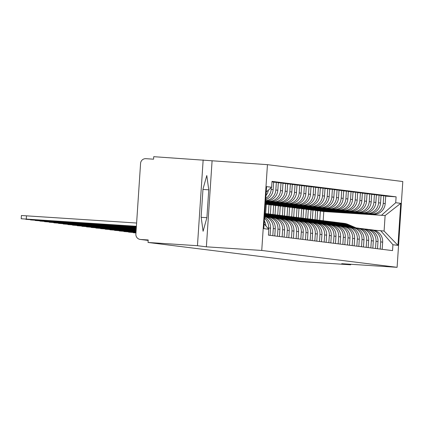 <?xml version="1.0" encoding="UTF-8"?>
<svg xmlns="http://www.w3.org/2000/svg" width="424" height="424" viewBox="0 0 424 424"><rect width="100%" height="100%" fill="white"/><g stroke="black" fill="none" stroke-linecap="round" stroke-linejoin="round"><path stroke-width="0.64" d="M203.154 159.922L197.457 245.708L148.04 242.47L301.236 261.555L350.648 264.799L341.728 263.686L397.103 267.316L402.8 181.53L267.449 164.666L153.737 156.684L153.573 159.186L145.877 158.682A5.014 4.977 -82.9 0 0 140.577 163.357L135.876 234.138A5.014 4.977 -82.9 0 0 140.508 239.465L148.177 240.419M197.457 245.708L206.377 246.821L261.746 250.452L397.103 267.316M148.04 242.47L148.209 239.968L140.508 239.465M350.648 264.799L350.685 264.274M331.181 224.794L323.199 221.339A15.041 14.93 97.1 0 0 319.145 220.236L318.064 220.098A15.041 14.93 97.1 0 0 317.057 220.008L317.65 210.749L373.025 214.38A11.533 11.448 -82.9 0 0 385.209 203.626L385.718 195.994L383.741 195.75L383.238 203.377A11.533 11.448 97.1 0 1 371.048 214.131L315.673 210.5L315.064 219.727M380.678 241.892L382.655 242.141A11.533 11.448 -82.9 0 0 372.654 229.951L370.682 229.702A11.533 11.448 97.1 0 1 380.678 241.892L380.201 249.073M382.655 242.141L382.178 249.317M381.038 195.57L383.741 195.75M369.203 229.585L370.019 229.638A11.533 11.448 97.1 0 1 370.682 229.702M312.366 219.425L312.981 210.166L368.355 213.797A11.533 11.448 -82.9 0 0 380.54 203.043L381.049 195.411L379.072 195.167L378.568 202.794A11.533 11.448 97.1 0 1 366.378 213.553L311.004 209.922L310.394 219.144M377.508 248.734L377.985 241.558A11.533 11.448 -82.9 0 0 367.984 229.368L366.013 229.119A11.533 11.448 97.1 0 1 376.009 241.309L375.531 248.491M376.369 194.992L379.072 195.167M364.534 229.002L365.35 229.055A11.533 11.448 97.1 0 1 366.013 229.119M307.697 218.842L308.312 209.583L363.686 213.214A11.533 11.448 -82.9 0 0 375.871 202.46L376.38 194.833L374.403 194.584L373.899 202.216A11.533 11.448 97.1 0 1 361.709 212.97L306.335 209.339L305.725 218.561M372.839 248.151L373.316 240.975A11.533 11.448 -82.9 0 0 363.315 228.785L361.343 228.541A11.533 11.448 97.1 0 1 371.339 240.731L370.862 247.907M371.7 194.409L374.403 194.584M359.865 228.425L360.681 228.478A11.533 11.448 97.1 0 1 361.343 228.541M303.028 218.259L303.642 209.006L359.017 212.636A11.533 11.448 -82.9 0 0 371.201 201.877L371.71 194.25L369.733 194.007L369.23 201.633A11.533 11.448 97.1 0 1 357.04 212.387L301.665 208.756L301.056 217.978M368.17 247.574L368.647 240.392A11.533 11.448 -82.9 0 0 358.646 228.202L356.674 227.958A11.533 11.448 97.1 0 1 366.67 240.148L366.193 247.325M367.03 193.826L369.733 194.007M342.746 223.178A15.041 14.93 97.1 0 1 347.055 224.312L356.012 227.895A11.533 11.448 97.1 0 1 356.674 227.958M298.358 217.676L298.973 208.423L354.347 212.053A11.533 11.448 -82.9 0 0 366.532 201.294L367.041 193.667L365.064 193.423L364.561 201.05A11.533 11.448 97.1 0 1 352.371 211.804L296.996 208.173L296.387 217.401M363.501 246.991L363.978 239.814A11.533 11.448 -82.9 0 0 353.976 227.619L352.005 227.375A11.533 11.448 97.1 0 1 362.001 239.565L361.524 246.742M362.361 193.243L365.064 193.423M350.526 227.259L351.342 227.312A11.533 11.448 97.1 0 1 352.005 227.375M307.835 221.885L299.853 218.429A15.041 14.93 97.1 0 0 295.793 217.327L294.717 217.189A15.041 14.93 97.1 0 0 293.71 217.099L294.304 207.839L349.678 211.47A11.533 11.448 -82.9 0 0 361.863 200.716L362.372 193.084L360.395 192.841L359.891 200.467A11.533 11.448 97.1 0 1 347.701 211.226L292.327 207.596L291.717 216.818M358.831 246.408L359.308 239.231A11.533 11.448 -82.9 0 0 349.307 227.041L347.336 226.792A11.533 11.448 97.1 0 1 357.331 238.982L356.854 246.164M357.692 192.666L360.395 192.841M345.857 226.676L346.673 226.729A11.533 11.448 97.1 0 1 347.336 226.792M289.02 216.516L289.634 207.257L345.009 210.887A11.533 11.448 -82.9 0 0 357.194 200.133L357.702 192.507L355.725 192.258L355.217 199.884A11.533 11.448 97.1 0 1 343.032 210.643L287.658 207.013L287.048 216.235M354.162 245.825L354.639 238.648A11.533 11.448 -82.9 0 0 344.638 226.458L342.666 226.209A11.533 11.448 97.1 0 1 352.662 238.405L352.185 245.581M353.022 192.083L355.725 192.258M341.188 226.098L342.004 226.151A11.533 11.448 97.1 0 1 342.666 226.209M284.35 215.933L284.965 206.674L340.339 210.309A11.533 11.448 -82.9 0 0 352.524 199.55L353.033 191.924L351.056 191.674L350.547 199.307A11.533 11.448 97.1 0 1 338.363 210.06L282.988 206.43L282.379 215.652M349.493 245.247L349.97 238.065A11.533 11.448 -82.9 0 0 339.969 225.875L337.997 225.632A11.533 11.448 97.1 0 1 347.993 237.822L347.516 244.998M348.353 191.5L351.056 191.674M324.069 220.851A15.041 14.93 97.1 0 1 328.377 221.985L337.334 225.568A11.533 11.448 97.1 0 1 337.997 225.632M279.681 215.35L280.296 206.096L335.67 209.726A11.533 11.448 -82.9 0 0 347.855 198.967L348.364 191.341L346.387 191.097L345.878 198.724A11.533 11.448 97.1 0 1 333.693 209.477L278.319 205.847L277.709 215.074M344.823 244.664L345.295 237.488A11.533 11.448 -82.9 0 0 335.299 225.292L333.328 225.049A11.533 11.448 97.1 0 1 343.323 237.239L342.846 244.415M343.684 190.917L346.387 191.097M319.399 220.268A15.041 14.93 97.1 0 1 323.708 221.402L332.665 224.985A11.533 11.448 97.1 0 1 333.328 225.049M275.012 214.767L275.626 205.513L331.001 209.143A11.533 11.448 -82.9 0 0 343.186 198.39L343.694 190.758L341.718 190.514L341.209 198.141A11.533 11.448 97.1 0 1 329.024 208.899L273.65 205.269L273.04 214.491M340.154 244.081L340.626 236.905A11.533 11.448 -82.9 0 0 330.63 224.715L328.658 224.466A11.533 11.448 97.1 0 1 338.654 236.656L338.177 243.837M339.014 190.334L341.718 190.514M327.18 224.349L327.996 224.402A11.533 11.448 97.1 0 1 328.658 224.466M284.488 218.98L276.506 215.524A15.041 14.93 97.1 0 0 272.447 214.417L271.371 214.284A15.041 14.93 97.1 0 0 270.364 214.189L270.957 204.93L326.332 208.56A11.533 11.448 -82.9 0 0 338.516 197.807L339.025 190.18L337.048 189.931L336.539 197.558A11.533 11.448 97.1 0 1 324.355 208.317L268.98 204.686L268.371 213.908M335.479 243.498L335.956 236.322A11.533 11.448 -82.9 0 0 325.961 224.132L323.984 223.883A11.533 11.448 97.1 0 1 333.985 236.078L333.508 243.254M334.345 189.756L337.048 189.931M322.51 223.766L323.327 223.824A11.533 11.448 97.1 0 1 323.984 223.883M265.673 213.606L266.288 204.347L321.662 207.977A11.533 11.448 -82.9 0 0 333.847 197.224L334.356 189.597L332.379 189.348L331.87 196.98A11.533 11.448 97.1 0 1 319.685 207.733L265.424 204.177M330.81 242.92L331.287 235.739A11.533 11.448 -82.9 0 0 321.291 223.549L319.314 223.305A11.533 11.448 97.1 0 1 329.316 235.495L328.839 242.671M329.676 189.173L332.379 189.348M317.841 223.188L318.657 223.241A11.533 11.448 97.1 0 1 319.314 223.305M265.435 204.018L316.993 207.4A11.533 11.448 -82.9 0 0 329.178 196.641L329.686 189.014L327.71 188.77L327.201 196.397A11.533 11.448 97.1 0 1 315.016 207.151L265.445 203.902M326.141 242.337L326.618 235.161A11.533 11.448 -82.9 0 0 316.622 222.966L314.645 222.722A11.533 11.448 97.1 0 1 324.646 234.912L324.169 242.088M325.007 188.59L327.71 188.77M300.717 217.941A15.041 14.93 97.1 0 1 305.031 219.076L313.988 222.658A11.533 11.448 97.1 0 1 314.645 222.722M265.456 203.743L312.324 206.817A11.533 11.448 -82.9 0 0 324.508 196.063L325.017 188.431L323.04 188.187L322.531 195.814A11.533 11.448 97.1 0 1 310.347 206.573L265.461 203.626M321.471 241.754L321.949 234.578A11.533 11.448 -82.9 0 0 311.953 222.388L309.976 222.139A11.533 11.448 97.1 0 1 319.977 234.329L319.5 241.51M320.337 188.007L323.04 188.187M296.047 217.358A15.041 14.93 97.1 0 1 300.362 218.493L309.319 222.075A11.533 11.448 97.1 0 1 309.976 222.139M265.472 203.467L307.654 206.234A11.533 11.448 -82.9 0 0 319.839 195.48L320.348 187.853L318.371 187.604L317.862 195.231A11.533 11.448 97.1 0 1 305.678 205.99L265.482 203.35M316.802 241.171L317.279 233.995A11.533 11.448 -82.9 0 0 307.283 221.805L305.306 221.556A11.533 11.448 97.1 0 1 315.308 233.751L314.831 240.927M315.668 187.429L318.371 187.604M303.833 221.439L304.649 221.498A11.533 11.448 97.1 0 1 305.306 221.556M265.493 203.197L302.985 205.651A11.533 11.448 -82.9 0 0 315.17 194.897L315.679 187.27L313.702 187.021L313.193 194.653A11.533 11.448 97.1 0 1 301.008 205.407L265.498 203.08M312.133 240.588L312.61 233.412A11.533 11.448 -82.9 0 0 302.614 221.222L300.637 220.978A11.533 11.448 97.1 0 1 310.638 233.168L310.161 240.344M310.999 186.846L313.702 187.021M299.164 220.862L299.98 220.915A11.533 11.448 97.1 0 1 300.637 220.978M265.509 202.921L298.316 205.073A11.533 11.448 -82.9 0 0 310.501 194.314L311.009 186.687L309.032 186.443L308.524 194.07A11.533 11.448 97.1 0 1 296.339 204.824L265.514 202.804M307.464 240.011L307.941 232.829A11.533 11.448 -82.9 0 0 297.945 220.639L295.968 220.395A11.533 11.448 97.1 0 1 305.969 232.585L305.492 239.761M306.329 186.263L309.032 186.443M294.495 220.279L295.311 220.332A11.533 11.448 97.1 0 1 295.968 220.395M265.525 202.646L293.647 204.49A11.533 11.448 -82.9 0 0 305.831 193.736L306.34 186.104L304.363 185.86L303.854 193.487A11.533 11.448 97.1 0 1 291.67 204.241L265.535 202.529M302.794 239.428L303.271 232.251A11.533 11.448 -82.9 0 0 293.276 220.061L291.299 219.812A11.533 11.448 97.1 0 1 301.3 232.002L300.823 239.184M301.66 185.68L304.363 185.86M277.37 215.032A15.041 14.93 97.1 0 1 281.684 216.166L290.641 219.749A11.533 11.448 97.1 0 1 291.299 219.812M265.546 202.37L288.977 203.907A11.533 11.448 -82.9 0 0 301.162 193.153L301.671 185.521L299.694 185.277L299.185 192.904A11.533 11.448 97.1 0 1 287 203.663L265.551 202.253M298.125 238.845L298.602 231.668A11.533 11.448 -82.9 0 0 288.606 219.478L286.629 219.229A11.533 11.448 97.1 0 1 296.625 231.419L296.153 238.601M296.986 185.103L299.694 185.277M285.156 219.113L285.967 219.166A11.533 11.448 97.1 0 1 286.629 219.229M265.562 202.1L284.308 203.324A11.533 11.448 -82.9 0 0 296.493 192.57L296.996 184.944L295.024 184.694L294.516 192.326A11.533 11.448 97.1 0 1 282.331 203.08L265.572 201.983M293.456 238.262L293.933 231.085A11.533 11.448 -82.9 0 0 283.937 218.895L281.96 218.652A11.533 11.448 97.1 0 1 291.956 230.842L291.484 238.018M292.316 184.519L295.024 184.694M280.481 218.535L281.298 218.588A11.533 11.448 97.1 0 1 281.96 218.652M265.583 201.824L279.639 202.746A11.533 11.448 -82.9 0 0 291.823 191.987L292.327 184.361L290.355 184.117L289.846 191.743A11.533 11.448 97.1 0 1 277.662 202.497L265.588 201.707M288.786 237.684L289.263 230.502A11.533 11.448 -82.9 0 0 279.268 218.312L277.291 218.069A11.533 11.448 97.1 0 1 287.286 230.258L286.81 237.435M287.647 183.937L290.355 184.117M275.812 217.952L276.628 218.005A11.533 11.448 97.1 0 1 277.291 218.069M265.599 201.548L274.964 202.163A11.533 11.448 -82.9 0 0 287.154 191.404L287.658 183.778L285.686 183.534L285.177 191.16A11.533 11.448 97.1 0 1 272.992 201.914L265.61 201.432M284.117 237.101L284.594 229.925A11.533 11.448 -82.9 0 0 274.598 217.729L272.621 217.486A11.533 11.448 97.1 0 1 282.617 229.676L282.14 236.852M282.978 183.353L285.686 183.534M271.143 217.369L271.959 217.422A11.533 11.448 97.1 0 1 272.621 217.486M265.62 201.273L270.295 201.58A11.533 11.448 -82.9 0 0 282.485 190.827L282.988 183.195L281.017 182.951L280.508 190.577A11.533 11.448 97.1 0 1 268.323 201.336L265.625 201.156M279.448 236.518L279.925 229.342A11.533 11.448 -82.9 0 0 269.929 217.152L267.952 216.903A11.533 11.448 97.1 0 1 277.948 229.093L277.471 236.274M278.308 182.776L281.017 182.951M264.64 215.986L267.29 216.839A11.533 11.448 97.1 0 1 267.952 216.903M265.636 200.997A11.533 11.448 -82.9 0 0 277.815 190.244L278.319 182.617L276.347 182.368L275.839 189.994A11.533 11.448 97.1 0 1 265.657 200.706M274.779 235.935L275.256 228.759A11.533 11.448 -82.9 0 0 265.26 216.569L264.608 216.489M273.639 182.193L276.347 182.368M264.603 216.569A11.533 11.448 97.1 0 1 273.279 228.515L272.802 235.691M265.721 199.709A11.533 11.448 -82.9 0 0 273.146 189.661L273.65 182.034L271.98 181.827M270.109 235.357L270.586 228.176A11.533 11.448 -82.9 0 0 264.555 217.247M271.296 187.541L271.169 189.417A11.533 11.448 97.1 0 1 265.806 198.437M264.486 218.286A11.533 11.448 97.1 0 1 268.609 227.932L268.546 228.944M266.002 195.506A11.533 11.448 -82.9 0 0 268.355 190.132M265.906 225.907A11.533 11.448 -82.9 0 0 264.316 220.904M266.288 204.347L265.419 204.241M270.957 204.93L268.98 204.686M275.626 205.513L273.65 205.269M280.296 206.096L278.319 205.847M284.965 206.674L282.988 206.43M289.634 207.257L287.658 207.013M294.304 207.839L292.327 207.596M298.973 208.423L296.996 208.173M303.642 209.006L301.665 208.756M308.312 209.583L306.335 209.339M312.981 210.166L311.004 209.922M317.65 210.749L315.673 210.5M323.173 220.734L323.788 211.512L385.119 215.535L320.343 211.083L319.733 220.305M323.788 211.512L320.343 211.083M373.873 230.168L384.091 231.043L385.119 215.535L400.749 203.34L397.956 245.358L392.926 244.733L380.646 230.614M264.12 223.856L268.827 229.267L268.44 235.145L392.539 250.611L392.926 244.733M268.827 229.267L263.802 228.642L266.59 186.624L271.62 187.254L266.235 192.003M381.68 215.106L395.719 202.714L396.111 196.837L272.012 181.377L271.62 187.254M395.719 202.714L400.749 203.34M267.449 164.666L261.746 250.452M212.074 161.035L206.377 246.821M201.13 216.971L203.091 231.266L206.907 217.687L208.756 189.82L206.795 175.525L202.979 189.099L201.13 216.971M385.708 196.153L396.111 196.837M397.956 245.358L384.091 231.043M202.958 189.438L208.756 189.82M201.177 217.316L206.907 217.687M340.403 222.918A15.041 14.93 97.1 0 1 341.41 223.008L342.491 223.141A15.041 14.93 97.1 0 1 346.546 224.248L354.533 227.704M341.41 223.008A15.041 14.93 97.1 0 1 345.47 224.116L353.409 227.55M343 223.204L344.076 223.342A15.041 14.93 97.1 0 1 348.131 224.444L356.118 227.9M335.734 222.335A15.041 14.93 97.1 0 1 336.741 222.425L337.822 222.563A15.041 14.93 97.1 0 1 341.877 223.665L349.864 227.121M336.741 222.425A15.041 14.93 97.1 0 1 340.801 223.533L348.74 226.967M338.076 222.595A15.041 14.93 97.1 0 1 342.385 223.729L350.542 227.259M338.331 222.627L339.407 222.759A15.041 14.93 97.1 0 1 343.461 223.867L351.448 227.322M331.065 221.752A15.041 14.93 97.1 0 1 332.072 221.847L333.153 221.98A15.041 14.93 97.1 0 1 337.207 223.088L345.194 226.543M332.072 221.847A15.041 14.93 97.1 0 1 336.131 222.95L344.071 226.389M333.407 222.012A15.041 14.93 97.1 0 1 337.716 223.151L345.873 226.676M333.661 222.043L334.737 222.176A15.041 14.93 97.1 0 1 338.792 223.284L346.779 226.739M135.961 232.866L133.268 232.723L135.956 232.935M326.395 221.174A15.041 14.93 97.1 0 1 327.402 221.264L328.483 221.397A15.041 14.93 97.1 0 1 332.538 222.505L340.52 225.96M327.402 221.264A15.041 14.93 97.1 0 1 331.462 222.367L339.401 225.807M328.738 221.429A15.041 14.93 97.1 0 1 333.047 222.568L341.203 226.098M328.992 221.461L330.068 221.593A15.041 14.93 97.1 0 1 334.123 222.701L342.11 226.156M135.977 232.585L128.599 232.14L135.972 232.67M321.726 220.591A15.041 14.93 97.1 0 1 322.733 220.681L323.814 220.814A15.041 14.93 97.1 0 1 327.869 221.922L335.85 225.377M322.733 220.681A15.041 14.93 97.1 0 1 326.793 221.789L334.732 225.224M324.323 220.877L325.399 221.015A15.041 14.93 97.1 0 1 329.453 222.118L337.44 225.573M135.998 232.315L123.93 231.557L135.993 232.394M318.064 220.098A15.041 14.93 97.1 0 1 322.123 221.206L330.063 224.641M319.654 220.3L320.73 220.432A15.041 14.93 97.1 0 1 324.784 221.54L332.771 224.996M136.014 232.039L119.261 230.974L136.009 232.119M312.387 219.425A15.041 14.93 97.1 0 1 313.394 219.515L314.476 219.653A15.041 14.93 97.1 0 1 318.53 220.761L326.512 224.211M313.394 219.515A15.041 14.93 97.1 0 1 317.454 220.623L325.394 224.058M314.73 219.685A15.041 14.93 97.1 0 1 319.039 220.819L327.196 224.349M314.984 219.717L316.06 219.849A15.041 14.93 97.1 0 1 320.115 220.957L328.102 224.413M136.035 231.764L114.591 230.391L136.024 231.843M307.718 218.848A15.041 14.93 97.1 0 1 308.725 218.938L309.806 219.07A15.041 14.93 97.1 0 1 313.861 220.178L321.843 223.633M308.725 218.938A15.041 14.93 97.1 0 1 312.785 220.04L320.724 223.48M310.061 219.102A15.041 14.93 97.1 0 1 314.37 220.242L322.526 223.771M310.315 219.134L311.391 219.266A15.041 14.93 97.1 0 1 315.445 220.374L323.433 223.83M136.051 231.488L109.917 229.813L136.046 231.573M303.049 218.265A15.041 14.93 97.1 0 1 304.056 218.355L305.137 218.487A15.041 14.93 97.1 0 1 309.191 219.595L317.173 223.051M304.056 218.355A15.041 14.93 97.1 0 1 308.116 219.462L316.055 222.897M305.386 218.524A15.041 14.93 97.1 0 1 309.7 219.659L317.857 223.188M305.646 218.551L306.722 218.689A15.041 14.93 97.1 0 1 310.776 219.791L318.763 223.247M136.067 231.213L105.247 229.23L136.062 231.297M298.379 217.682A15.041 14.93 97.1 0 1 299.386 217.772L300.468 217.904A15.041 14.93 97.1 0 1 304.522 219.012L312.504 222.468M299.386 217.772A15.041 14.93 97.1 0 1 303.446 218.879L311.386 222.314M300.976 217.968L302.052 218.106A15.041 14.93 97.1 0 1 306.107 219.213L314.094 222.664M136.088 230.942L100.578 228.647L136.083 231.022M294.717 217.189A15.041 14.93 97.1 0 1 298.777 218.296L306.716 221.731M296.302 217.39L297.383 217.523A15.041 14.93 97.1 0 1 301.438 218.63L309.425 222.086M136.104 230.667L95.909 228.064L136.099 230.746M289.041 216.521A15.041 14.93 97.1 0 1 290.048 216.611L291.124 216.744A15.041 14.93 97.1 0 1 295.184 217.851L303.165 221.307M290.048 216.611A15.041 14.93 97.1 0 1 294.108 217.713L302.047 221.153M291.378 216.775A15.041 14.93 97.1 0 1 295.692 217.915L303.849 221.445M291.632 216.807L292.714 216.94A15.041 14.93 97.1 0 1 296.768 218.047L304.755 221.503M136.125 230.391L91.24 227.487L136.12 230.471M284.371 215.938A15.041 14.93 97.1 0 1 285.379 216.028L286.454 216.161A15.041 14.93 97.1 0 1 290.514 217.268L298.496 220.724M285.379 216.028A15.041 14.93 97.1 0 1 289.438 217.136L297.372 220.57M286.709 216.198A15.041 14.93 97.1 0 1 291.023 217.332L299.18 220.862M286.963 216.224L288.044 216.357A15.041 14.93 97.1 0 1 292.099 217.464L300.086 220.92M136.141 230.115L86.57 226.904L136.136 230.2M279.702 215.355A15.041 14.93 97.1 0 1 280.709 215.445L281.785 215.578A15.041 14.93 97.1 0 1 285.845 216.685L293.827 220.141M280.709 215.445A15.041 14.93 97.1 0 1 284.769 216.553L292.703 219.987M282.039 215.615A15.041 14.93 97.1 0 1 286.354 216.749L294.51 220.279M282.294 215.641L283.375 215.779A15.041 14.93 97.1 0 1 287.43 216.881L295.417 220.337M136.162 229.845L81.901 226.321L136.157 229.925M275.033 214.772A15.041 14.93 97.1 0 1 276.04 214.862L277.116 215A15.041 14.93 97.1 0 1 281.176 216.102L289.157 219.558M276.04 214.862A15.041 14.93 97.1 0 1 280.094 215.97L288.034 219.404M277.625 215.063L278.706 215.196A15.041 14.93 97.1 0 1 282.76 216.304L290.747 219.759M136.178 229.57L77.232 225.738L136.173 229.649M271.371 214.284A15.041 14.93 97.1 0 1 275.425 215.387L283.365 218.826M272.701 214.449A15.041 14.93 97.1 0 1 277.015 215.588L285.172 219.118M272.955 214.48L274.036 214.613A15.041 14.93 97.1 0 1 278.091 215.721L286.073 219.176M136.194 229.294L72.562 225.16L136.189 229.373M265.694 213.611A15.041 14.93 97.1 0 1 266.701 213.701L267.777 213.834A15.041 14.93 97.1 0 1 271.837 214.942L279.819 218.397M266.701 213.701A15.041 14.93 97.1 0 1 270.756 214.809L278.695 218.243M268.032 213.871A15.041 14.93 97.1 0 1 272.346 215.005L280.502 218.535M268.286 213.897L269.367 214.03A15.041 14.93 97.1 0 1 273.422 215.138L281.404 218.593M136.215 229.018L67.893 224.577L136.21 229.103M264.804 213.564A15.041 14.93 97.1 0 1 267.168 214.358L275.149 217.814M264.793 213.733A15.041 14.93 97.1 0 1 266.087 214.226L274.026 217.66M264.804 213.516A15.041 14.93 97.1 0 1 267.677 214.422L275.833 217.952M264.809 213.463A15.041 14.93 97.1 0 1 268.752 214.555L276.734 218.01M136.231 228.748L63.224 223.994L136.226 228.828M264.724 214.74L270.48 217.231M264.703 215.063L269.357 217.077M264.735 214.586L271.164 217.369M264.756 214.268L272.065 217.433M136.252 228.472L58.554 223.411L136.247 228.552M264.629 216.139L265.811 216.653M264.661 215.662L267.396 216.85M136.268 228.197L53.885 222.833L136.263 228.276M136.29 227.921L49.216 222.25L136.284 228.006M136.305 227.646L44.547 221.667L136.3 227.73M136.327 227.375L39.877 221.084L136.321 227.455M136.343 227.1L35.208 220.501L136.337 227.179M136.358 226.824L30.539 219.924L136.353 226.904M136.38 226.549L25.869 219.341L136.374 226.633M136.396 226.278L21.2 218.758L21.417 215.509L136.613 223.024M21.2 218.758L136.39 226.358M268.323 201.336L270.295 201.58M272.992 201.914L274.964 202.163M277.662 202.497L279.639 202.746M282.331 203.08L284.308 203.324M287 203.663L288.977 203.907M291.67 204.241L293.647 204.49M296.339 204.824L298.316 205.073M301.008 205.407L302.985 205.651M305.678 205.99L307.654 206.234M310.347 206.573L312.324 206.817M315.016 207.151L316.993 207.4M319.685 207.733L321.662 207.977M324.355 208.317L326.332 208.56M329.024 208.899L331.001 209.143M333.693 209.477L335.67 209.726M338.363 210.06L340.339 210.309M343.032 210.643L345.009 210.887M347.701 211.226L349.678 211.47M352.371 211.804L354.347 212.053M357.04 212.387L359.017 212.636M361.709 212.97L363.686 213.214M366.378 213.553L368.355 213.797M371.048 214.131L373.025 214.38M268.609 227.932L270.586 228.176M273.279 228.515L275.256 228.759M277.948 229.093L279.925 229.342M282.617 229.676L284.594 229.925M287.286 230.258L289.263 230.502M291.956 230.842L293.933 231.085M296.625 231.419L298.602 231.668M301.3 232.002L303.271 232.251M305.969 232.585L307.941 232.829M310.638 233.168L312.61 233.412M315.308 233.751L317.279 233.995M319.977 234.329L321.949 234.578M324.646 234.912L326.618 235.161M329.316 235.495L331.287 235.739M333.985 236.078L335.956 236.322M338.654 236.656L340.626 236.905M343.323 237.239L345.295 237.488M347.993 237.822L349.97 238.065M352.662 238.405L354.639 238.648M357.331 238.982L359.308 239.231M362.001 239.565L363.978 239.814M366.67 240.148L368.647 240.392M371.339 240.731L373.316 240.975M376.009 241.309L377.985 241.558M271.169 189.417L273.146 189.661M275.839 189.994L277.815 190.244M280.508 190.577L282.485 190.827M285.177 191.16L287.154 191.404M289.846 191.743L291.823 191.987M294.516 192.326L296.493 192.57M299.185 192.904L301.162 193.153M303.854 193.487L305.831 193.736M308.524 194.07L310.501 194.314M313.193 194.653L315.17 194.897M317.862 195.231L319.839 195.48M322.531 195.814L324.508 196.063M327.201 196.397L329.178 196.641M331.87 196.98L333.847 197.224M336.539 197.558L338.516 197.807M341.209 198.141L343.186 198.39M345.878 198.724L347.855 198.967M350.547 199.307L352.524 199.55M355.217 199.884L357.194 200.133M359.891 200.467L361.863 200.716M364.561 201.05L366.532 201.294M369.23 201.633L371.201 201.877M373.899 202.216L375.871 202.46M378.568 202.794L380.54 203.043M383.238 203.377L385.209 203.626M346.546 224.248L345.47 224.116M348.131 224.444L347.055 224.312M341.877 223.665L340.801 223.533M343.461 223.867L342.385 223.729M337.207 223.088L336.131 222.95M338.792 223.284L337.716 223.151M332.538 222.505L331.462 222.367M334.123 222.701L333.047 222.568M327.869 221.922L326.793 221.789M329.453 222.118L328.377 221.985M323.199 221.339L322.123 221.206M324.784 221.54L323.708 221.402M318.53 220.761L317.454 220.623M320.115 220.957L319.039 220.819M313.861 220.178L312.785 220.04M315.445 220.374L314.37 220.242M309.191 219.595L308.116 219.462M310.776 219.791L309.7 219.659M304.522 219.012L303.446 218.879M306.107 219.213L305.031 219.076M299.853 218.429L298.777 218.296M301.438 218.63L300.362 218.493M295.184 217.851L294.108 217.713M296.768 218.047L295.692 217.915M290.514 217.268L289.438 217.136M292.099 217.464L291.023 217.332M285.845 216.685L284.769 216.553M287.43 216.881L286.354 216.749M281.176 216.102L280.094 215.97M282.76 216.304L281.684 216.166M276.506 215.524L275.425 215.387M278.091 215.721L277.015 215.588M271.837 214.942L270.756 214.809M273.422 215.138L272.346 215.005M267.168 214.358L266.087 214.226M268.752 214.555L267.677 214.422M26.261 219.054L26.479 215.805M148.177 240.429L140.222 239.438"/></g></svg>
